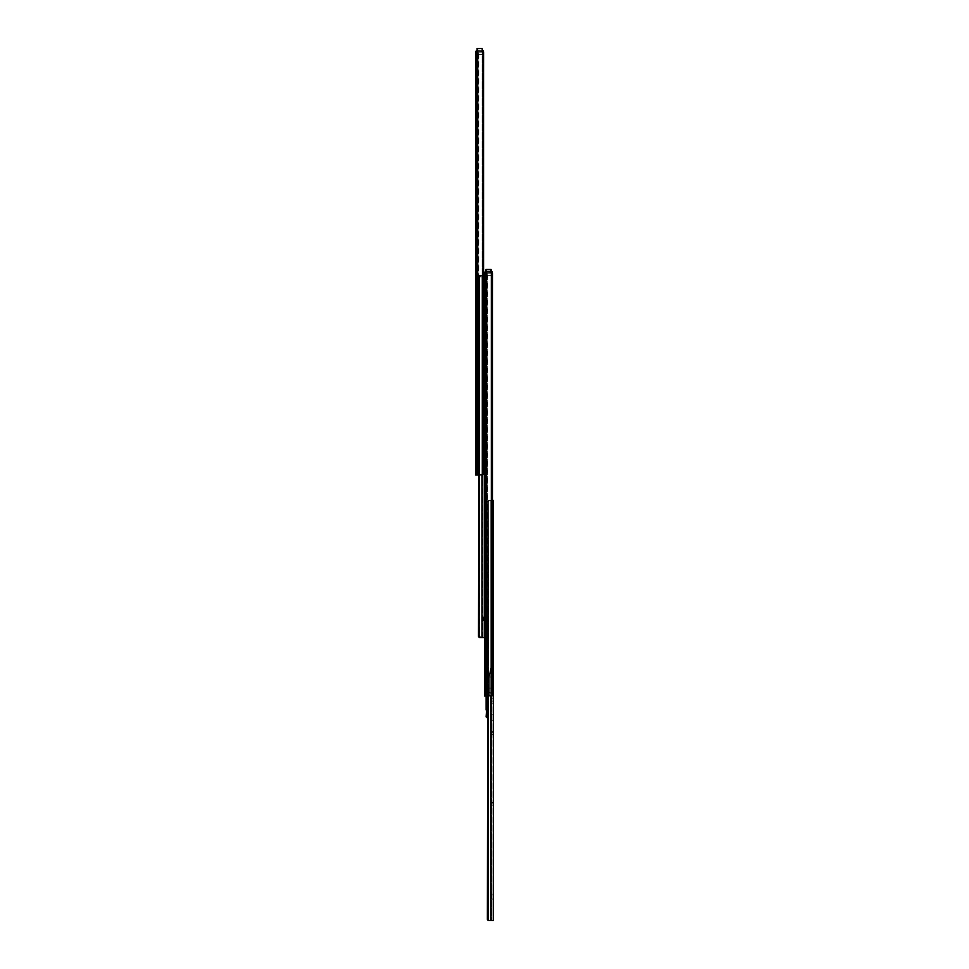 <?xml version="1.0" encoding="UTF-8"?>
<svg xmlns="http://www.w3.org/2000/svg" width="969" height="969" viewBox="0 0 969 969"><rect width="100%" height="100%" fill="white"/><g stroke="black" fill="none" stroke-linecap="round" stroke-linejoin="round"><path stroke-width="0.73" stroke-dasharray="4.84 3.63" d="M477.281 471.346L477.027 52.338L477.027 475.052L477.027 52.338L478.311 50.776L482.09 50.776L483.555 52.629L482.659 52.629L483.555 52.629L483.555 473.199L482.659 473.199L482.659 52.629L482.114 474.677L482.659 52.629L481.702 50.86L478.759 50.776L478.759 475.052L482.114 474.677L482.114 51.151L482.114 474.677L477.027 475.052L478.759 475.052L478.311 50.776L482.114 51.151L482.114 474.677L482.659 52.629L482.659 473.199L483.555 473.199L483.555 52.629A1.853 1.417 -90 0 0 483.071 51.224L483.071 474.604L483.071 51.224L478.311 50.776L477.027 52.338L476.663 475.052L478.129 475.052L478.129 471.346L479.098 471.346L479.098 475.052L478.129 475.052L478.613 471.346L478.613 475.052L482.09 475.052L477.729 475.052L477.729 50.776L482.09 50.776L477.729 50.776L477.729 475.052L475.634 475.052L475.634 52.435L475.634 475.052L475.634 471.346L475.634 475.052L475.634 471.346L475.634 475.052L476.663 475.052L475.634 475.052L476.457 475.052L476.457 50.776L476.457 475.052L479.098 475.052L477.027 475.052L479.098 475.052L477.027 475.052L478.759 475.052L477.027 475.052L477.196 471.346L478.613 471.346L478.613 475.052L478.516 471.346L478.516 475.052L476.663 475.052L477.027 471.346L477.027 475.052L477.196 471.346L477.027 475.052L477.027 471.346L477.027 475.052L479.098 475.052L479.098 471.346L478.129 471.346L478.129 475.052L478.129 471.346L477.027 471.346L478.516 471.346L477.027 471.346L477.027 475.052L478.516 475.052L478.819 471.346L477.027 471.346L478.129 471.346L478.129 475.052L477.027 475.052L477.269 471.346M475.634 450.609L475.634 446.43L477.027 446.43L477.027 450.609L475.634 450.609L475.634 446.43L475.634 450.609L477.027 450.609L477.027 446.43L477.027 450.609L477.027 446.43L475.634 446.43L475.634 450.609M475.634 260.455L475.634 262.538L477.027 262.538L477.027 260.455L475.634 260.455L477.027 260.455L477.027 265.373L477.027 260.613L477.027 262.538L475.634 262.538L475.634 260.613L475.634 265.373L475.634 262.538L475.634 265.373L475.634 263.289L477.027 263.289L475.634 263.289L477.027 263.289L477.027 265.373L477.027 262.538L475.634 262.538L475.634 260.455M475.634 177.957L475.634 180.04L477.027 180.04L477.027 177.957L475.634 177.957L477.027 177.957L477.027 182.875L477.027 177.993L477.027 180.04L475.634 180.04L475.634 182.875L475.634 177.993L475.634 182.875L475.634 180.779L477.027 180.779L475.634 180.779L477.027 180.779L477.027 182.875L477.027 180.04L475.634 180.04L475.634 177.957M475.634 74.855L475.634 76.939L477.027 76.939L477.027 74.855L475.634 74.855L477.027 74.855L477.027 79.773L477.027 76.939L475.634 76.939L475.634 79.773L475.634 74.892L475.634 79.773L475.634 77.677L477.027 77.677L475.634 77.677L477.027 77.677L477.027 79.773L477.027 76.939L475.634 76.939L475.634 74.855M475.634 63.07L475.634 65.153L477.027 65.153L477.027 63.07L475.634 63.07L477.027 63.07L477.027 67.987L477.027 63.106L477.027 65.153L475.634 65.153L475.634 63.106L475.634 67.987L475.634 65.153L475.634 67.987L475.634 65.892L477.027 65.892L475.634 65.892L477.027 65.892L477.027 67.987L477.027 65.153L475.634 65.153L475.634 63.07M475.634 354.739L475.634 356.834L477.027 356.834L477.027 354.739L475.634 354.739L477.027 354.739L477.027 359.656L477.027 356.834L475.634 356.834L475.634 359.656L475.634 354.775L475.634 359.656L475.634 357.573L477.027 357.573L475.634 357.573L477.027 357.573L477.027 359.656L477.027 356.834L475.634 356.834L475.634 354.739M475.634 434.269L475.634 436.365L477.027 436.365L477.027 434.269L475.634 434.269L477.027 434.269L477.027 439.187L477.027 436.365L475.634 436.365L475.634 439.187L475.634 434.427L475.634 439.187L475.634 437.104L477.027 437.104L475.634 437.104L477.027 437.104L477.027 439.187L477.027 436.365L475.634 436.365L475.634 434.269M482.61 50.776L476.736 50.8L475.997 51.236L477.027 51.236L477.027 52.435L477.027 51.236L477.027 52.156L477.027 51.236L475.997 51.236L475.634 52.435L476.348 50.776L478.311 50.776L476.348 50.776L478.311 50.776L477.572 51.878L475.876 51.878L476.348 50.776L478.311 50.776L477.027 52.435L477.027 51.236L477.027 52.156L481.581 52.156L481.581 50.776L477.027 50.776L483.434 50.776L483.434 52.156L477.027 52.156L477.027 51.236L477.027 52.435L475.634 52.435L477.027 52.435L475.634 52.435L475.912 51.333M483.531 52.229L482.659 52.629L483.555 52.629M481.351 475.052L482.114 474.677A1.853 1.417 90 0 0 482.659 473.199L483.555 473.199L482.647 474.943L478.759 475.052L483.071 474.604A1.853 1.417 -90 0 0 483.555 473.199L482.659 473.199A1.853 1.417 90 0 1 482.114 474.677L481.157 475.052M475.634 475.052L476.663 475.052L475.634 475.052L475.634 471.346L478.529 471.346L478.516 475.052L479.098 471.346L479.098 475.052L479.098 471.346L475.634 471.346L477.027 471.346L475.634 471.346L477.027 471.346L477.027 475.052L475.634 475.052L477.027 475.052L477.027 471.346L475.634 471.346L475.634 475.052L475.634 471.346L477.027 471.346L477.027 475.052L475.634 475.052L477.027 475.052L477.027 471.346L475.634 471.346L475.634 475.052M476.106 51.236L477.027 51.236L476.106 51.236M476.203 51.042A1.393 1.393 0 0 1 477.027 50.776A1.393 1.393 0 0 0 475.997 51.236L481.581 50.776L481.581 52.156L483.289 52.156L477.027 52.156L481.581 52.156L481.581 50.776L483.434 50.776L483.434 52.156L481.581 52.156L481.581 50.776L482.32 50.776M481.351 50.776L482.114 51.151A1.853 1.417 90 0 1 482.659 52.629A1.853 1.417 90 0 0 482.114 51.151L481.157 50.776M475.634 436.365L477.027 436.365L477.027 437.104L475.634 437.104L475.634 436.365M475.634 356.834L477.027 356.834L477.027 357.573L475.634 357.573L475.634 356.834M475.634 65.153L477.027 65.153L477.027 65.892L475.634 65.892L475.634 65.153M475.634 76.939L477.027 76.939L477.027 77.677L475.634 77.677L475.634 76.939M475.634 180.04L477.027 180.04L477.027 180.779L475.634 180.779L475.634 180.04M475.634 262.538L477.027 262.538L477.027 263.289L475.634 263.289L475.634 262.538M483.107 312.696L483.107 308.808L484.5 308.808L484.5 312.696L483.107 312.696L483.107 308.808L483.107 312.696L484.5 312.696L484.5 308.808L484.5 312.696L484.5 308.808L483.107 308.808L483.107 312.696M483.107 620.802L483.107 616.902L484.5 616.902L484.5 620.802L483.107 620.802L483.107 616.902L483.107 620.802L484.5 620.802L484.5 616.902L484.5 620.802L484.5 616.902L483.107 616.902L483.107 620.802M483.107 452.414L483.107 444.529L484.5 444.529L484.5 452.414L483.107 452.414L483.107 444.529L483.107 452.414L484.5 452.414L484.5 444.529L484.5 452.414L484.5 444.529L483.107 444.529L483.107 452.414M483.555 275.487L479.909 275.608L478.892 277.34L478.892 475.052L478.892 277.34L479.909 275.608L484.5 275.487L484.5 637.602L481.932 637.602L481.932 275.487L484.5 275.487L484.5 637.602L484.5 275.487L484.5 637.602L481.932 637.602L481.932 275.487L479.594 275.777L478.892 277.34L478.892 635.749L479.594 637.311L481.932 637.602L479.825 637.602L482.841 637.602L482.841 275.487L479.485 275.523L478.516 276.625L478.516 636.463L478.516 276.625L478.516 636.463L479.485 637.566L479.485 275.523L479.485 637.566L481.423 637.602M478.674 636.863L478.892 635.749L480.636 637.602L479.485 637.566L479.485 275.523L483.107 275.487L483.107 637.602L482.841 275.487L483.107 637.602L483.107 275.487L483.107 637.602L483.107 275.487L482.841 637.602L479.825 637.602M483.604 275.487L479.485 275.523L478.516 276.625L478.541 277.34L479.183 275.656L481.423 275.487L479.825 275.487L480.624 275.487L478.541 277.34L478.541 475.052L478.516 276.625L478.516 475.052L478.516 276.625L479.485 275.523L479.485 637.566L478.516 636.463M481.932 275.487L481.932 475.052L481.932 275.487M481.423 275.487L479.025 275.487L481.423 275.487M482.841 637.602L482.174 637.602L482.841 637.602M483.107 275.487L479.425 275.487L479.425 276.88L483.107 276.88L483.107 275.487L483.107 276.88L479.425 276.88L479.425 275.487L479.025 276.88L479.025 275.487L479.025 276.88L479.025 275.487L479.098 276.88L479.098 275.487L480.236 275.487L479.098 275.487L479.098 276.88L480.236 276.88L479.098 276.88L479.025 275.487L479.025 276.88L479.025 275.487L479.025 276.88L479.025 275.487L479.425 276.88L479.425 275.487L483.107 275.487M483.107 276.88L479.025 276.88L483.107 276.88M485.614 308.808L485.614 312.696L485.614 308.808L484.5 308.808L484.5 312.696L485.614 312.696L484.5 312.696L484.5 308.808L485.614 308.808L485.614 312.696L485.614 308.808M485.893 312.418L485.893 309.087L485.893 312.418M484.5 308.808L484.5 312.696L484.5 308.808L485.893 308.808L485.893 312.696L484.5 312.696L484.5 308.808L484.5 312.696L484.5 308.845L484.5 312.696L485.893 312.696L485.893 308.808L485.893 312.696L485.893 308.808L484.5 308.808M484.5 620.802L484.5 616.902L485.893 616.902L485.893 620.802L484.5 620.802L484.5 616.902L484.5 620.802L485.893 620.802L485.893 616.902L485.893 620.802L485.893 616.902L484.5 616.902L484.5 620.802L484.5 616.902L483.386 616.902L483.386 620.802L483.386 616.902L484.5 616.902L484.5 620.802L483.386 620.802L484.5 620.802L484.5 616.902L484.5 620.802M484.5 452.414L484.5 444.529L485.893 444.529L485.893 452.414L484.5 452.414L484.5 444.529L484.5 452.414L485.893 452.414L485.893 444.529L485.893 452.414L485.893 444.529L484.5 444.529L484.5 452.414M484.5 684.005L484.5 680.286L485.893 680.286L485.893 684.005L484.5 684.005L484.5 680.286L484.5 684.005L484.5 680.286L484.5 683.86L484.5 680.286L485.893 680.286L485.893 684.005L485.893 680.286L484.5 680.286L485.893 680.286L485.893 684.005L484.5 684.005L485.893 684.005L484.5 684.005L485.893 684.005L485.893 680.286L484.5 680.286L484.5 684.005L485.893 684.005L485.893 680.286L484.5 680.286L484.5 684.005M486.91 691.418L486.717 696.069L486.91 691.418L488.303 691.418L488.303 696.069L486.91 696.069L486.91 691.418L486.91 696.069L490.968 695.681L490.968 272.168L491.525 273.633L492.422 273.633L491.525 273.633L491.525 694.204L491.525 273.633L490.023 271.78L491.743 272.035L492.422 273.633L492.422 694.204L491.525 694.204L490.968 695.681L490.968 272.168L490.968 695.681L485.893 696.069L485.893 273.343L485.893 696.069L485.893 273.343L487.177 271.78L490.023 271.78L487.613 271.78L487.613 696.069L487.177 271.78L490.968 272.168L490.968 695.681L491.525 273.633L491.525 694.204L492.422 694.204L492.422 273.633A1.853 1.417 -90 0 0 491.937 272.228L491.937 695.609L491.937 272.228L487.177 271.78L485.893 273.343L485.893 696.069L487.613 696.069L485.893 696.069L486.91 696.069L486.208 696.069L486.208 691.418L486.91 691.418L486.91 696.069L485.893 696.069L488.11 696.069L485.905 696.069L486.862 696.069L486.595 271.78L490.956 271.78L490.023 271.78L490.956 271.78L490.992 275.305L486.075 275.305L486.075 271.78L486.075 275.305L490.992 275.305L490.992 269.636L486.075 269.636L486.075 275.305L485.893 271.78L490.435 271.78L485.602 271.805L484.5 273.173L484.5 696.069L484.5 273.44L485.215 271.78L487.177 271.78L485.215 271.78L485.312 696.069L484.5 696.069L484.5 691.418L484.5 696.069L485.299 696.069L485.312 271.78L486.595 271.78L486.595 696.069L484.5 696.069L490.956 696.069L486.45 696.069L486.45 691.418L485.893 696.069L486.208 691.418L485.893 696.069L486.45 691.418L488.303 691.418L488.303 696.069L488.303 691.418L485.966 691.418L485.893 696.069L485.893 691.418L486.717 691.418L486.717 696.069L485.893 696.069L485.893 691.418L485.966 696.069L487.71 696.069L487.71 691.418L485.893 691.418L486.91 691.418M485.893 272.241L485.893 273.44L485.893 272.241L484.851 272.241L485.893 272.241L485.893 273.173L490.435 273.173L490.435 271.78L492.3 271.78L492.3 273.173L485.893 273.173L485.893 272.241L485.893 273.452L485.893 272.241L484.972 272.241L485.893 272.241M491.465 271.78L485.893 271.78L490.435 271.78L490.435 273.173L492.264 273.173L485.893 273.173L490.435 273.173L490.435 271.78L492.3 271.78L492.3 273.173L490.435 273.173L490.435 271.78L491.186 271.78L491.186 273.125L491.186 271.829L491.186 273.125L485.893 273.125L485.893 271.829A1.393 1.393 0 0 0 484.851 272.241L485.893 271.78L485.893 273.125L485.893 271.829L491.186 271.829L485.893 271.829L491.186 271.829L485.893 271.829L485.893 273.125L491.186 273.125L491.186 275.305L485.893 275.305L485.893 269.636L485.893 275.305L490.992 275.487L485.893 275.305L490.992 275.487L485.893 275.305L490.992 275.487L491.186 271.792M484.536 273.391L485.215 271.78L490.956 271.78L491.186 275.305L490.992 269.455L486.075 269.636L486.075 275.305L485.893 271.78A1.393 1.393 0 0 0 485.057 272.047M492.385 273.234L491.525 273.633L492.422 273.633M490.205 696.057L490.968 695.681A1.853 1.417 90 0 0 491.525 694.204L492.422 694.204L491.513 695.948L488.11 696.069L491.937 695.609A1.853 1.417 -90 0 0 492.422 694.204L491.525 694.204A1.853 1.417 90 0 1 490.968 695.681L490.023 696.069M484.5 691.418L485.893 691.418L484.5 691.418L485.893 691.418L485.893 696.069L484.5 696.069L484.5 691.418L484.5 696.069L485.893 696.069L485.893 691.418L484.5 691.418M485.215 271.78L487.177 271.78L486.438 272.883L484.73 272.883L486.438 272.883L485.893 273.452L486.438 272.883L484.73 272.883L486.438 272.883L487.177 271.78L485.215 271.78M484.779 272.337L484.5 273.44L485.893 273.452L484.5 273.452M490.205 271.792L490.968 272.168A1.853 1.417 90 0 1 491.525 273.633A1.853 1.417 90 0 0 490.968 272.168L490.023 271.78M483.107 617.18L483.107 620.523L483.107 617.18M483.386 620.802L483.386 616.902L483.386 620.802M477.027 48.632L477.027 54.3L477.22 48.632L477.22 54.3L477.22 50.776L477.22 54.3L482.138 54.3L477.027 54.3L482.138 54.482L477.027 54.3L482.138 54.482L482.138 48.632L477.22 48.632L477.027 54.3L482.138 54.482L482.32 50.788L482.32 52.12L482.32 50.812L482.32 52.12L477.027 52.12L477.027 50.812L477.027 52.12L477.027 50.812L482.32 50.812L477.027 50.812L482.32 50.812L477.027 50.812L477.027 52.12L482.32 52.12L482.32 50.812L482.138 54.482L482.32 48.632L482.32 54.3L482.32 48.632L477.027 48.632M482.138 50.776L482.138 54.3L482.138 50.776M482.32 52.12L477.027 52.12L482.32 52.12M486.075 269.455L490.992 269.455L486.075 269.455M491.186 273.125L485.893 273.125L491.186 273.125M484.682 682.14L484.682 683.957L484.682 682.14L484.682 683.957L484.682 682.14L485.893 682.14L484.682 682.14L484.682 683.957L484.682 682.14L485.893 682.14L485.893 683.957L485.893 682.14L484.682 682.14L484.682 683.957L484.682 682.14L485.893 682.14L485.893 683.957L485.893 680.335L485.893 683.957L485.893 680.335L485.893 683.957L485.893 680.335L485.893 682.14L484.682 682.14L484.682 680.335L484.682 682.14L485.893 682.14L485.893 680.335L485.893 682.14L484.682 682.14L484.682 680.335L484.682 682.14M484.597 682.14L484.597 683.86L484.597 682.14M491.368 695.476L489.369 695.827L489.369 688.123L489.369 692.12L490.835 693.223L491.368 695.476L490.835 693.223L489.369 692.12L489.369 688.123L491.368 688.123L489.369 688.123L489.369 695.827L491.368 695.476M489.369 688.123L491.368 688.123L489.369 688.123L489.369 676.992L489.369 688.123L491.465 688.123L487.577 688.123L487.577 676.992L491.465 676.992L489.369 676.992L489.369 688.123L489.369 676.992L489.369 688.123L491.465 688.123L487.492 688.123L487.492 676.992L491.465 676.992L489.369 676.992L489.369 688.123L485.893 688.123L491.465 688.123L485.893 688.123L491.368 688.123L489.369 688.123L489.369 676.992L485.893 676.992L485.893 688.123L487.577 688.123L487.577 676.992L487.577 688.123L489.369 688.123L489.369 676.992L487.492 676.992L487.492 688.123L487.492 676.992L486.729 676.992L486.729 690.594L486.729 676.992L486.729 688.123L486.729 676.992L487.189 688.123L487.492 676.992L487.492 688.123L489.369 688.123L487.383 688.123L489.369 688.123L489.369 692.12L487.916 693.223L487.383 695.827L489.369 695.827L489.369 688.123L487.383 688.123L489.369 688.123L489.369 695.827L487.383 695.827L491.368 695.827L487.383 695.827L487.916 693.223L489.369 692.12L489.369 688.123M487.577 688.123L485.893 688.123L485.893 676.992L487.577 676.992L487.577 688.123M485.893 690.594L485.893 676.992L485.893 690.594L486.729 690.594L485.893 690.594L486.729 690.594L486.729 688.123L485.893 688.123L485.893 689.674L486.729 689.674L485.893 689.674L485.893 688.123L486.729 688.123L486.729 689.674L485.893 689.674L485.893 690.594L485.893 689.674L486.729 689.674L486.729 690.594L485.893 690.594M485.893 676.992L491.465 676.992L485.893 676.992M491.368 695.827L487.383 695.827L491.368 695.827L487.383 695.827L488.57 692.411L490.532 692.762L491.368 695.827L490.835 693.223L489.369 692.12L487.916 693.223L487.383 695.827L491.368 695.827M492.434 663.486L492.434 659.598L493.366 659.598L493.366 663.486L492.434 663.486L493.366 663.486L493.366 659.598L493.366 663.486L493.366 659.598L492.434 659.598L492.434 662.626L491.973 660.458L492.434 663.486M492.434 654.208L492.434 650.308L493.366 650.308L493.366 654.208L492.434 654.208L493.366 654.208L493.366 650.308L493.366 654.208L493.366 650.308L492.434 650.308L492.434 653.348L491.973 651.18L492.434 654.208M491.973 646.226L491.222 646.226L491.222 649.012L491.973 649.012L491.973 646.226L491.973 649.012L491.973 646.25L491.973 649.012L491.222 649.012L491.222 646.226L491.973 646.226L491.973 647.619L491.416 646.214M491.973 655.504L491.222 655.504L491.222 658.29L491.973 658.29L491.973 655.504L491.973 658.29L491.973 655.613L491.973 658.29L491.222 658.29L491.222 655.504L491.973 655.492L491.973 656.897L491.973 655.529M492.615 658.29L492.615 655.504L493.366 655.504L493.366 658.29L492.615 658.29L493.366 658.29L493.366 655.504L493.366 658.29L493.366 655.504L492.615 655.504L492.615 658.29M492.615 649.012L492.615 646.226L493.366 646.226L493.366 649.012L492.615 649.012L493.366 649.012L493.366 646.226L493.366 649.012L493.366 646.226L492.615 646.226L492.615 648.988M491.973 720.233L491.973 714.201L493.366 714.201L493.366 720.233L491.973 720.233L491.973 714.201L491.973 720.233L493.366 720.233L493.366 714.201L493.366 720.233L493.366 714.201L491.973 714.201L491.973 720.233M491.973 696.069L491.973 698.843L493.366 698.843L493.366 696.069L491.973 696.069L493.366 696.069L493.366 703.857L493.366 698.843L491.973 698.843L491.973 703.857L491.973 696.117L491.973 703.857L491.973 701.071L493.366 701.071L491.973 701.071L493.366 701.071L493.366 703.857L493.366 698.843L491.973 698.843L491.973 696.069M491.973 899.062L491.973 894.896L493.366 894.896L493.366 899.062L491.973 899.062L491.973 894.896L491.973 899.062L493.366 899.062L493.366 894.896L493.366 899.062L493.366 894.896L491.973 894.896L491.973 899.062M491.973 729.524L491.973 731.607L493.366 731.607L493.366 729.524L491.973 729.524L493.366 729.524L493.366 734.441L493.366 729.681L493.366 731.607L491.973 731.607L491.973 734.441L491.973 729.681L491.973 734.441L491.973 732.346L493.366 732.346L491.973 732.346L493.366 732.346L493.366 734.441L493.366 731.607L491.973 731.607L491.973 729.524M491.973 800.237L491.973 802.32L493.366 802.32L493.366 800.237L491.973 800.237L493.366 800.237L493.366 805.154L493.366 800.273L493.366 802.32L491.973 802.32L491.973 805.154L491.973 800.273L491.973 805.154L491.973 803.059L493.366 803.059L491.973 803.059L493.366 803.059L493.366 805.154L493.366 802.32L491.973 802.32L491.973 800.237M491.973 517.373L491.973 519.469L493.366 519.469L493.366 517.373L491.973 517.373L493.366 517.373L493.366 522.291L493.366 517.531L493.366 519.469L491.973 519.469L491.973 522.291L491.973 517.531L491.973 522.291L491.973 520.208L493.366 520.208L491.973 520.208L493.366 520.208L493.366 522.291L493.366 519.469L491.973 519.469L491.973 517.373M491.973 500.44L493.366 500.44L491.973 500.44L493.366 500.44L493.366 920.55L490.798 920.55L490.798 500.44L488.691 500.44L491.949 500.44L491.973 920.55L491.695 500.44L488.352 500.464L487.383 501.567L487.758 918.697L489.502 920.55L490.798 920.55L490.798 500.44L493.366 500.44L493.366 503.965L493.366 500.44L491.973 500.44L491.973 920.55L491.695 500.44L491.695 920.55L491.695 500.44L491.695 920.55L491.973 500.44L493.366 500.44L493.366 503.965L493.366 501.239L491.973 501.239L491.973 500.501L491.973 503.965L491.973 500.44L493.366 500.44L493.366 503.965L491.973 503.965L491.973 500.44L491.973 503.965L493.366 503.965L493.366 503.323L491.973 503.965L493.366 503.965L493.366 500.44L491.973 500.44L491.973 503.323L493.366 503.323L493.366 501.239L491.973 501.239L493.366 501.239L493.366 500.44L491.973 500.44M492.458 500.44L488.776 500.561L487.758 502.293L487.758 918.697L487.407 502.293L487.383 919.424L487.383 501.567L487.383 919.424L488.352 920.514L488.352 500.464L488.691 920.55L493.366 920.55L493.366 500.44L490.798 500.44L490.798 696.069L490.798 500.44L492.458 500.44M488.691 920.55L488.352 500.464L488.352 920.514L487.383 919.424L487.77 920.138L487.758 918.697L489.502 920.55L488.691 920.55L490.278 920.55M491.973 653.348L491.973 651.18L491.416 653.348M491.973 662.626L491.973 660.458L491.416 662.626M488.691 500.44L491.695 500.44L488.691 500.44L490.798 500.44L488.691 500.44L489.502 500.44L487.758 502.293L487.54 501.179L488.691 500.44M487.383 696.069L487.383 501.567L487.407 696.069M487.758 696.069L487.383 501.567L488.352 500.464L487.383 501.567L487.758 696.069M491.695 920.55L491.029 920.55L491.695 920.55M491.973 501.239L493.366 501.239L493.366 503.323L491.973 503.323L491.973 501.239M491.973 503.965L493.366 503.323L491.973 503.965M491.973 519.469L493.366 519.469L493.366 520.208L491.973 520.208L491.973 519.469M491.973 802.32L493.366 802.32L493.366 803.059L491.973 803.059L491.973 802.32M491.973 731.607L493.366 731.607L493.366 732.346L491.973 732.346L491.973 731.607M491.973 698.843L493.366 698.843L493.366 701.071L491.973 701.071L491.973 698.843M492.615 646.226L492.615 648.903L492.615 646.226M492.615 655.504L492.615 658.266L492.615 655.504M491.222 655.504L491.222 658.29L491.222 655.504M491.222 646.226L491.222 649.012L491.222 646.226M492.434 651.18L492.434 653.348L492.434 651.18L492.434 653.324L490.944 653.324L490.944 651.192L492.434 651.192L492.434 654.123L493.173 652.355L492.434 650.405L492.434 654.123L492.434 650.95L492.434 653.324L492.434 651.192L490.944 651.192L490.944 653.324L492.434 653.324L492.434 651.192M492.434 660.458L492.434 662.626L492.434 660.458M491.416 656.897L491.973 655.601L491.973 658.302L491.416 656.897M491.973 644.833L491.973 665.134L491.416 644.833L491.973 665.134L486.668 688.705L486.668 696.069L486.668 688.705L491.973 665.134L486.668 688.705L486.668 709.26L486.668 688.705L491.973 665.134L491.973 644.833M491.973 647.619L491.416 649.024L491.416 646.238L491.973 647.619M491.416 665.073L486.111 688.644L491.416 665.073L491.416 645.306L491.416 665.073L486.111 688.644L486.111 709.95L486.111 688.644L491.416 665.073M486.111 696.069L486.111 688.644L486.111 696.069M486.68 716.648L486.668 709.26L486.111 716.733L488.606 718.211L486.244 717.024M487.383 717.217L488.606 718.211L487.383 717.217M486.668 716.6L486.668 709.26L486.111 709.95M491.973 656.897L491.973 658.302L491.973 656.897M491.416 647.619L491.416 649.024L491.416 647.619M493.173 652.355L492.434 654.123L492.434 650.405L493.173 652.355M490.944 653.324L490.944 651.192L490.944 653.324M493.173 661.633L492.434 659.683L492.434 663.402L493.173 661.633L492.434 663.402L492.434 659.683L492.434 663.256L492.434 659.683L493.173 661.633M492.434 662.614L490.944 662.614L490.944 660.47L492.434 660.47L492.434 662.614L492.434 660.47L492.434 662.53L492.434 660.47L490.944 660.47L490.944 662.614L492.434 662.614M490.944 662.614L490.944 660.47L490.944 662.614M475.634 439.187L477.027 439.187M475.634 359.656L477.027 359.656M475.634 67.987L477.027 67.987M475.634 79.773L477.027 79.773M475.634 182.875L477.027 182.875M475.634 265.373L477.027 265.373M480.236 275.487L480.236 276.88M484.682 683.957L485.893 683.957L484.682 683.957M491.368 695.572L491.368 688.123L491.368 695.572M491.465 688.123L491.465 676.992L491.465 688.123M487.383 688.123L487.383 695.572L487.383 688.123M485.893 680.335L484.597 680.432L485.893 680.335M491.973 522.291L493.366 522.291M491.973 805.154L493.366 805.154M491.973 734.441L493.366 734.441M491.973 703.857L493.366 703.857"/><path stroke-width="1.45" d="M483.531 52.229L483.555 473.199A1.853 1.417 -90 0 1 483.071 474.604L483.555 52.629L483.071 474.604L477.729 475.052L477.729 50.776L477.729 475.052L476.457 475.052L476.457 50.776L476.457 475.052L475.634 475.052L475.634 52.435L475.634 475.052L483.071 474.604L483.071 51.224L476.348 50.776L475.706 51.72M482.32 50.776L483.434 50.776L483.434 51.866L483.434 50.776L482.283 50.776M483.555 52.629A1.853 1.417 -90 0 0 483.071 51.224L476.348 50.776L475.876 51.878M475.997 51.236L476.203 51.042A1.393 1.393 0 0 0 475.997 51.236L475.646 52.084M478.516 636.463L478.892 475.052L478.516 636.463L479.183 637.432M479.825 637.602L480.636 637.602L478.892 635.749L480.636 637.602L479.825 637.602L481.423 637.602M481.932 637.602L484.5 637.602L481.932 637.602L481.932 475.052L481.932 637.602M492.385 273.234L492.422 694.204A1.853 1.417 -90 0 1 491.937 695.609L492.422 273.633L491.937 695.609L486.595 696.069L486.595 271.78L486.595 696.069L485.312 696.069L485.312 271.78L485.312 696.069L484.5 696.069L484.5 273.44L484.5 696.069L491.937 695.609L491.937 272.228L485.215 271.78L484.573 272.725M492.422 273.633A1.853 1.417 -90 0 0 491.937 272.228L490.956 271.78L490.992 269.455L486.075 269.455L490.992 269.455L486.075 269.455L485.893 271.78L485.893 269.636L486.075 271.78L486.075 269.636L491.186 269.636L491.186 271.792L492.3 271.78L492.3 272.87L492.3 271.78L491.15 271.78L490.992 269.636L490.992 271.78L485.215 271.78L484.73 272.883M484.851 272.241L485.069 272.047A1.393 1.393 0 0 0 484.851 272.241L484.5 273.088M477.027 50.776L477.22 48.45L477.027 50.776M482.32 50.788L482.138 48.45L477.027 48.632L482.138 48.45L482.32 50.788M477.22 50.776L477.22 48.632L477.22 50.776M492.422 500.44L493.366 500.44L493.366 920.55L490.798 920.55L490.798 696.069L490.798 920.55L493.366 920.55L493.366 500.44L492.034 500.44M487.383 919.424L487.758 696.069L487.77 920.138M490.278 920.55L488.037 920.38M490.798 920.55L488.691 920.55L490.798 920.55M486.111 709.95L486.111 696.069L486.111 709.95L486.668 709.26L486.668 716.6L487.383 717.217L486.668 716.6L486.668 709.26L486.111 716.733L487.383 717.944L486.244 717.024M486.668 696.069L486.668 709.26L486.668 696.069"/></g></svg>
